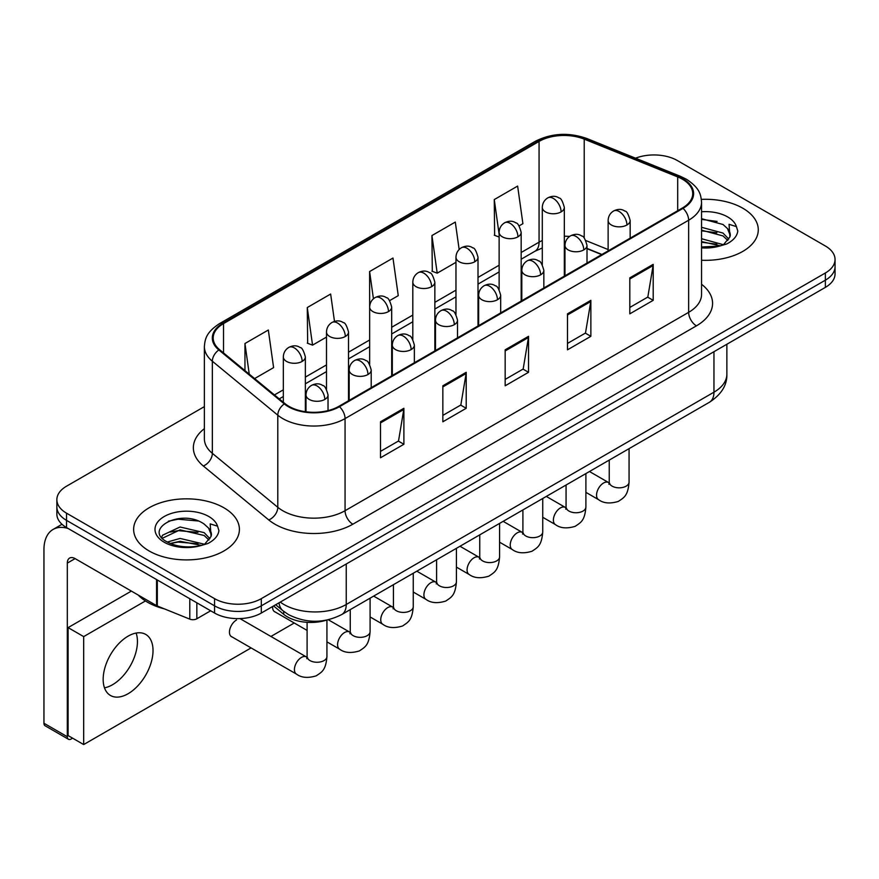 <?xml version="1.0" encoding="UTF-8"?>
<svg xmlns="http://www.w3.org/2000/svg" width="879" height="879" viewBox="0 0 879 879"><rect width="100%" height="100%" fill="white"/><g stroke="black" fill="none" stroke-linecap="round" stroke-linejoin="round"><path stroke-width="1.32" d="M601.675 254.602L587.007 248.669M326.527 620.145A33.05 19.085 180 0 1 283.719 614.311L273.589 605.95M742.788 208.213A52.883 30.534 0 0 0 701.365 199.368A52.883 30.534 0 0 1 742.788 208.213A52.883 30.534 0 0 1 758.28 229.804A52.883 30.534 0 0 0 742.788 208.213M223.914 507.787A52.883 30.534 0 0 0 166.285 501.162A52.883 30.534 0 0 0 133.641 529.378A52.883 30.534 0 0 0 149.122 550.968A52.883 30.534 0 0 0 206.763 557.583A52.883 30.534 0 0 0 239.407 529.378A52.883 30.534 0 0 0 223.914 507.787A52.883 30.534 0 0 0 166.285 501.162A52.883 30.534 0 0 0 133.641 529.378A52.883 30.534 0 0 0 149.122 550.968A52.883 30.534 0 0 0 206.763 557.583A52.883 30.534 0 0 0 239.407 529.378A52.883 30.534 0 0 0 223.914 507.787M682.412 179.206A35.259 20.36 180 0 1 692.729 193.6A35.259 20.36 180 0 1 682.412 207.993L338.833 406.351A35.259 20.36 180 0 1 285.016 403.637L219.563 349.666A35.259 20.36 180 0 1 213.19 337.986A35.259 20.36 180 0 1 223.519 323.593L539.069 141.42A35.259 20.36 180 0 1 584.216 139.135L677.698 176.921A35.259 20.36 180 0 1 682.412 179.206M683.027 178.844A36.138 20.865 0 0 0 678.203 176.503L584.722 138.717A36.138 20.865 0 0 0 538.442 141.058L222.892 323.241A36.138 20.865 0 0 0 218.849 349.963L284.302 403.922A36.138 20.865 0 0 0 339.459 406.713L683.027 208.356A36.138 20.865 0 0 0 683.027 178.844M204.378 406.614L66.54 486.197A33.05 19.085 0 0 0 56.86 499.69L56.86 514.083A33.05 19.085 0 0 0 66.54 527.576L214.564 613.037L214.564 605.84A33.05 19.085 0 0 0 261.316 605.84L825.37 280.181A33.05 19.085 0 0 0 835.05 266.689A33.05 19.085 0 0 1 825.37 280.181L261.316 605.84A33.05 19.085 0 0 1 214.564 605.84L66.54 520.379L214.564 605.84L214.564 598.643A33.05 19.085 0 0 0 261.316 598.643L825.37 272.984A33.05 19.085 0 0 0 835.05 259.492A33.05 19.085 0 0 0 825.37 245.999L677.346 160.538A33.05 19.085 0 0 0 635.55 158.187M56.86 506.886A33.05 19.085 0 0 0 66.54 520.379A33.05 19.085 0 0 1 56.86 506.886M380.508 421.777L380.508 457.772L403.89 444.269L403.89 408.285L380.508 421.777M380.508 451.377L398.517 440.994L403.791 409.482A8.812 5.087 -120 0 0 403.89 408.285M398.352 441.082L403.89 444.269M442.84 385.793L442.84 421.788L466.211 408.285L466.211 372.3L442.84 385.793M442.84 415.393L460.838 405.01L466.123 373.498A8.812 5.087 -120 0 0 466.211 372.3M460.684 405.098L466.211 408.285M629.814 277.852L629.814 313.836L653.196 300.332L653.196 264.348L629.814 277.852M629.814 307.452L647.823 297.058L653.097 265.546A8.812 5.087 -120 0 0 653.196 264.348M647.658 297.146L653.196 300.332M567.493 313.836L567.493 349.82L590.864 336.316L590.864 300.332L567.493 313.836M567.493 343.425L585.491 333.042L590.776 301.53A8.812 5.087 -120 0 0 590.864 300.332M585.337 333.13L590.864 336.316M505.161 349.82L505.161 385.804L528.543 372.3L528.543 336.316L505.161 349.82M505.161 379.409L523.17 369.026L528.444 337.514A8.812 5.087 -120 0 0 528.543 336.316M523.005 369.114L528.543 372.3M701.552 260.261A52.883 30.534 0 0 0 758.28 229.804A52.883 30.534 0 0 1 701.552 260.261M56.86 499.69A33.05 19.085 0 0 0 66.54 513.182L214.564 598.643M254.624 378.574L273.6 367.62L268.326 330.021L244.955 343.513L244.955 370.597M459.157 249.504L455.3 222.068L431.93 235.561L432.314 271.336M519.093 225.892L522.906 223.684L517.632 186.084L494.262 199.577L494.635 235.352M334.492 321.406L330.647 294.036L307.276 307.529L307.661 343.304M389.606 300.64L398.253 295.652L392.979 258.052L369.609 271.545L369.652 307.507M369.609 271.545L373.432 298.783M431.93 235.561L437.204 273.16L455.97 262.327M437.204 273.16L431.93 271.193M499.129 237.033L494.262 235.209M494.262 199.577L499.129 234.319M307.276 307.529L312.55 345.128L326.494 337.086M312.55 345.128L307.276 343.162M244.955 343.513L249.251 374.146M214.564 613.037A33.05 19.085 0 0 0 261.316 613.037L825.37 287.378A33.05 19.085 0 0 0 835.05 273.885L835.05 259.492M729.933 236.923L730.295 235.209A24.909 14.383 0 0 0 727.482 228.562L723.021 224.497L701.552 218.695M701.552 247.021L719.604 246.054L726.603 244.01C733.328 240.56 737.063 236.253 737.8 231.078L736.415 226.617L729.054 224.31L729.922 236.912L723.846 244.252M701.552 238.725L723.263 244.67M701.552 241.582L720.494 245.856M701.552 227.309L722.999 233.067L728.79 239.088M701.552 230.166L722.999 235.924L727.834 240.45M727.482 228.562L730.284 235.55M701.552 219.387L717.088 221.42M701.552 230.814L716.835 232.77M701.552 242.23L716.835 244.197M138.223 595.05A55.091 31.809 0 0 0 147.573 602.247A55.091 31.809 0 0 0 164.505 608.905M211.059 536.487L211.432 534.773A24.909 14.383 0 0 0 208.609 528.136L204.159 524.071C181.195 507.82 142.936 529.026 166.56 541.618C176.196 546.837 187.59 548.177 200.731 545.617L207.73 543.574C214.454 540.124 218.19 535.816 218.926 530.652L217.552 526.18L210.191 523.873L211.059 536.476L204.972 543.815M167.296 542.046L180.074 538.431L204.4 544.233M197.962 543.76L178.118 542.068L170.229 543.486L180.074 541.288L201.632 545.419M161.714 537.421L162.461 535.267L180.074 527.004L204.137 532.63L209.916 538.662M162.395 538.245L180.074 529.861L204.137 535.487L208.96 540.014M208.609 528.136L211.41 535.113M168.35 521.192L178.118 519.214L198.214 520.983M170.196 532.07L178.118 530.641L197.962 532.344M112.512 684.741A35.259 20.36 120 0 0 136.113 633.056A35.259 20.36 120 0 1 112.512 684.741A35.259 20.36 120 0 1 104.491 687.839A35.259 20.36 120 0 0 112.512 684.741M196.841 602.807L196.841 618.772L210.674 610.784M68.188 528.521A44.071 25.447 -120 0 0 53.081 529.444A44.071 25.447 -120 0 0 43.95 549.617L43.95 723.241L67.32 736.734L67.32 563.109A11.02 6.362 60 0 1 69.606 558.066A11.02 6.362 60 0 1 75.111 558.615L156.572 605.642L156.572 579.558M67.32 736.734A5.505 3.175 120 0 0 68.463 739.261L45.093 725.768A5.505 3.175 -60 0 1 43.95 723.241M68.463 739.261A5.505 3.175 120 0 0 71.221 738.986L72.616 738.173M196.841 618.772A5.505 3.175 180 0 1 189.787 619.135L157.308 606.005A5.505 3.175 180 0 1 156.572 605.642M236.539 619.97A9.911 5.724 120 0 0 236.462 620.014A9.911 5.724 120 0 0 229.979 628.749A9.911 5.724 120 0 0 231.507 636.693A9.911 5.724 120 0 0 232.166 636.989M128.092 693.729A35.259 20.36 120 0 0 151.122 662.667A35.259 20.36 120 0 0 145.716 634.407A35.259 20.36 120 0 0 128.092 636.154A35.259 20.36 120 0 0 105.062 667.227A35.259 20.36 120 0 0 110.457 695.476A35.259 20.36 120 0 0 128.092 693.729M145.453 600.95L83.681 636.605L83.681 744.557L251.086 647.911M270.919 636.462L294.245 622.991M272.644 606.499A9.911 5.724 120 0 0 274.666 611.773A9.911 5.724 120 0 0 275.325 612.07M131.367 591.084L68.101 627.617L68.101 735.569L83.681 744.557M83.681 636.605L68.101 627.617M283.719 611.377L283.719 614.311M701.552 284.269A55.091 31.809 180 0 1 696.432 325.845L352.853 524.203A11.02 6.362 60 0 1 345.062 510.71L688.642 312.342A44.071 25.447 0 0 0 701.552 294.355L701.552 202.236A44.071 25.447 180 0 1 688.642 220.222A11.02 6.362 -120 0 0 683.027 208.356M352.853 524.203A55.091 31.809 180 0 1 274.951 524.203A55.091 31.809 180 0 1 268.776 519.95L203.324 465.991A55.091 31.809 180 0 1 204.378 428.655M282.741 510.71A44.071 25.447 0 0 0 345.062 510.71L345.062 418.591A44.071 25.447 180 0 1 277.797 415.185L212.344 361.225A44.071 25.447 180 0 1 204.378 346.623L204.378 438.742A44.071 25.447 0 0 0 212.344 453.344L277.797 507.315A44.071 25.447 0 0 0 282.741 510.71M701.552 202.236C700.838 194.666 700.134 188.359 686.356 179.195L680.566 176.382A11.02 5.164 112 0 0 678.203 176.503M680.566 176.382L587.084 138.596C568.834 132.136 551.518 133.081 535.113 141.409A11.02 6.362 60 0 1 538.442 141.058M222.892 323.241A11.02 6.362 -120 0 0 219.563 323.593C206.202 332.35 204.994 338.953 204.378 346.623M218.849 349.963A11.02 7.373 129.5 0 0 212.344 361.225L212.344 453.344A11.02 7.373 -50.5 0 1 203.324 465.991M587.084 138.596A11.02 5.164 112 0 0 584.722 138.717M284.302 403.922A11.02 7.373 129.5 0 0 277.797 415.185L277.797 507.315A11.02 7.373 -50.5 0 1 268.776 519.95M339.459 406.713A11.02 6.362 60 0 1 345.062 418.591L688.642 220.222L688.642 312.342A11.02 6.362 60 0 0 696.432 325.845M261.316 598.643L261.316 613.037M825.37 272.984L825.37 287.378M66.54 513.182L66.54 527.576M223.519 323.593L223.519 352.918M677.698 176.921L677.698 210.707M584.216 139.135L584.216 238.099M608.125 249.559L585.875 240.56M569.559 236.462A35.259 20.36 0 0 0 564.329 236.209M542.299 240.527A35.259 20.36 0 0 0 539.069 242.175L521.17 252.504M539.069 141.42L539.069 242.175A19.832 11.449 60 0 1 534.959 251.251L521.17 259.217M499.129 265.227L478.011 277.423M455.97 290.147L434.852 302.343M412.811 315.067L391.682 327.263M369.652 339.986L348.523 352.182M326.494 364.906L305.365 377.102M283.324 389.826L274.468 394.935M601.917 254.46L588.161 248.9A19.832 9.284 -68 0 1 587.007 248.208M505.161 350.952L528.444 337.514M567.493 314.968L590.776 301.53M629.814 278.984L653.097 265.546M442.84 386.936L466.123 373.498M380.508 422.92L403.791 409.482M280.258 602.104A44.071 25.447 0 0 0 283.906 604.488A44.071 25.447 0 0 0 346.238 604.488L713.957 392.188A44.071 25.447 0 0 0 726.867 374.19C727.186 385.134 721.362 394.495 709.397 402.274L341.667 614.575A22.041 12.724 60 0 0 346.238 604.488L346.238 564.01M713.957 351.699L713.957 392.188A22.041 12.724 60 0 1 709.397 402.274M279.05 602.796A22.041 14.734 129.5 0 0 283.005 610.795L275.665 604.752M626.936 224.991A11.02 6.362 0 0 0 630.166 220.497C628.419 214.124 626.672 211.004 624.936 211.125C621.739 208.872 617.981 208.817 613.641 210.96A11.02 6.362 60 0 1 619.146 211.498A11.02 6.362 -120 0 1 626.936 224.991A11.02 6.362 0 0 1 611.355 224.991A11.02 6.362 0 0 1 608.125 220.497C608.29 216.322 610.125 213.136 613.641 210.96M585.897 492.35L598.61 499.69A9.911 5.724 -60 0 1 597.083 491.746A9.911 5.724 -60 0 1 603.565 483A9.911 5.724 -60 0 1 604.005 482.769A9.911 5.724 -60 0 1 608.521 482.516L589.468 471.518M609.795 483.516L608.916 484.241L609.235 482.099A9.911 5.724 -0 0 0 612.136 486.153A9.911 5.724 -0 0 0 625.705 486.395A9.911 5.724 -0 0 0 629.067 482.099C627.936 496.086 623.903 497.58 618.366 501.404C610.081 503.92 603.488 503.348 598.61 499.69M561.11 211.905A11.02 6.362 0 0 0 564.329 207.411C562.582 201.038 560.846 197.907 559.099 198.028C555.913 195.786 552.144 195.731 547.804 197.863A11.02 6.362 60 0 1 553.309 198.412A11.02 6.362 -120 0 1 561.11 211.905A11.02 6.362 0 0 1 545.518 211.905A11.02 6.362 0 0 1 542.299 207.411C542.464 203.236 544.299 200.049 547.804 197.863M583.777 249.911A11.02 6.362 0 0 0 587.007 245.417C585.26 239.044 583.513 235.924 581.777 236.044C578.58 233.792 574.822 233.737 570.471 235.869A11.02 6.362 60 0 1 575.987 236.418A11.02 6.362 -120 0 1 583.777 249.911A11.02 6.362 0 0 1 568.197 249.911A11.02 6.362 0 0 1 564.966 245.417C565.131 241.242 566.966 238.055 570.471 235.869M542.739 517.27L555.44 524.609A9.911 5.724 -60 0 1 553.924 516.665A9.911 5.724 -60 0 1 560.406 507.919A9.911 5.724 -60 0 1 560.846 507.688A9.911 5.724 -60 0 1 565.362 507.436L546.309 496.426M566.636 508.436L565.746 509.161L566.065 507.018A9.911 5.724 -0 0 0 568.977 511.073A9.911 5.724 -0 0 0 582.546 511.314A9.911 5.724 -0 0 0 585.897 507.018C584.777 521.005 580.744 522.5 575.207 526.312C566.911 528.839 560.33 528.268 555.44 524.609M540.618 274.83A11.02 6.362 0 0 0 543.837 270.336C542.09 263.964 540.354 260.843 538.607 260.964C535.421 258.712 531.652 258.657 527.312 260.788A11.02 6.362 60 0 1 532.828 261.338A11.02 6.362 -120 0 1 540.618 274.83A11.02 6.362 0 0 1 525.038 274.83A11.02 6.362 0 0 1 521.807 270.336C521.972 266.161 523.807 262.975 527.312 260.788M499.58 542.189L512.281 549.529A9.911 5.724 -60 0 1 510.765 541.574A9.911 5.724 -60 0 1 517.237 532.839A9.911 5.724 -60 0 1 517.687 532.597A9.911 5.724 -60 0 1 522.203 532.344L503.151 521.346M523.477 533.344L522.587 534.08L522.906 531.938A9.911 5.724 -0 0 0 525.807 535.992A9.911 5.724 -0 0 0 539.376 536.234A9.911 5.724 -0 0 0 542.739 531.938C541.618 545.925 537.585 547.419 532.037 551.232C523.752 553.759 517.171 553.188 512.281 549.529M497.448 299.75A11.02 6.362 0 0 0 500.678 295.256C498.931 288.883 497.195 285.763 495.448 285.884C492.262 283.631 488.493 283.576 484.153 285.708A11.02 6.362 60 0 1 489.658 286.257A11.02 6.362 -120 0 1 497.448 299.75A11.02 6.362 0 0 1 481.868 299.75A11.02 6.362 0 0 1 478.648 295.256C478.813 291.081 480.648 287.894 484.153 285.708M456.421 567.109L469.122 574.448A9.911 5.724 -60 0 1 467.606 566.494A9.911 5.724 -60 0 1 474.078 557.758A9.911 5.724 -60 0 1 474.517 557.517A9.911 5.724 -60 0 1 479.044 557.264L459.992 546.266M480.319 558.264L479.429 559L479.747 556.857A9.911 5.724 -0 0 0 482.648 560.912A9.911 5.724 -0 0 0 496.217 561.154A9.911 5.724 -0 0 0 499.58 556.857C498.448 570.845 494.416 572.339 488.878 576.152C480.593 578.679 474.012 578.107 469.122 574.448M454.289 324.67A11.02 6.362 0 0 0 457.519 320.176C455.772 313.803 454.025 310.672 452.289 310.792C449.103 308.551 445.334 308.496 440.994 310.628A11.02 6.362 60 0 1 446.499 311.177A11.02 6.362 -120 0 1 454.289 324.67A11.02 6.362 0 0 1 438.709 324.67A11.02 6.362 0 0 1 435.479 320.176C435.654 316 437.489 312.814 440.994 310.628M413.262 592.028L425.963 599.357A9.911 5.724 -60 0 1 424.447 591.413A9.911 5.724 -60 0 1 430.919 582.678A9.911 5.724 -60 0 1 431.358 582.436A9.911 5.724 -60 0 1 435.874 582.184L416.822 571.185M437.149 583.184L436.27 583.92L436.588 581.777A9.911 5.724 -0 0 0 439.489 585.832A9.911 5.724 -0 0 0 453.059 586.073A9.911 5.724 -0 0 0 456.421 581.777C455.289 595.764 451.257 597.259 445.719 601.071C437.434 603.598 430.842 603.027 425.963 599.357M517.94 236.825A11.02 6.362 0 0 0 521.17 232.331C519.423 225.958 517.676 222.826 515.94 222.947C512.754 220.706 508.985 220.651 504.645 222.783A11.02 6.362 60 0 1 510.15 223.332A11.02 6.362 -120 0 1 517.94 236.825A11.02 6.362 0 0 1 502.359 236.825A11.02 6.362 0 0 1 499.129 232.331C499.305 228.155 501.14 224.969 504.645 222.783M474.781 261.744A11.02 6.362 0 0 0 478.011 257.25C476.264 250.878 474.517 247.746 472.781 247.867C469.595 245.626 465.826 245.571 461.486 247.702A11.02 6.362 60 0 1 466.991 248.252A11.02 6.362 -120 0 1 474.781 261.744A11.02 6.362 0 0 1 459.201 261.744A11.02 6.362 0 0 1 455.97 257.25C456.135 253.064 457.97 249.889 461.486 247.702M431.622 286.664A11.02 6.362 0 0 0 434.852 282.159C433.105 275.797 431.358 272.666 429.622 272.787C426.425 270.545 422.667 270.49 418.316 272.622A11.02 6.362 60 0 1 423.832 273.171A11.02 6.362 -120 0 1 431.622 286.664A11.02 6.362 0 0 1 416.042 286.664A11.02 6.362 0 0 1 412.811 282.159C412.976 277.984 414.811 274.808 418.316 272.622M736.415 226.617A31.523 18.195 0 0 0 727.68 216.937A31.523 18.195 0 0 0 701.552 211.751M701.552 247.867A31.523 18.195 0 0 0 719.604 246.054M217.552 526.18A31.523 18.195 0 0 0 208.806 516.511A31.523 18.195 0 0 0 164.23 516.511A31.523 18.195 0 0 0 164.23 542.244A31.523 18.195 0 0 0 200.731 545.617M67.32 563.109L75.111 558.615M157.308 579.975L157.308 606.005M189.787 619.135L189.787 598.731M411.13 349.589A11.02 6.362 0 0 0 414.361 345.095C412.614 338.723 410.867 335.591 409.131 335.712C405.933 333.471 402.175 333.416 397.835 335.547A11.02 6.362 60 0 1 403.34 336.097A11.02 6.362 -120 0 1 411.13 349.589A11.02 6.362 0 0 1 395.55 349.589A11.02 6.362 0 0 1 392.32 345.095C392.484 340.909 394.319 337.734 397.835 335.547M370.092 616.948L382.804 624.277A9.911 5.724 -60 0 1 381.277 616.333A9.911 5.724 -60 0 1 387.76 607.598A9.911 5.724 -60 0 1 388.199 607.356A9.911 5.724 -60 0 1 392.715 607.103L373.663 596.105M393.99 608.103L393.111 608.839L393.429 606.697A9.911 5.724 -0 0 0 396.33 610.74A9.911 5.724 -0 0 0 409.9 610.993A9.911 5.724 -0 0 0 413.262 606.697C412.13 620.684 408.098 622.178 402.56 625.991C394.275 628.518 387.683 627.947 382.804 624.277M367.971 374.509A11.02 6.362 0 0 0 371.202 370.015C369.455 363.642 367.708 360.511 365.972 360.632C362.774 358.39 359.017 358.335 354.666 360.467A11.02 6.362 60 0 1 360.181 361.016A11.02 6.362 -120 0 1 367.971 374.509A11.02 6.362 0 0 1 352.391 374.509A11.02 6.362 0 0 1 349.161 370.015C349.326 365.829 351.161 362.653 354.666 360.467M326.933 641.868L339.635 649.196A9.911 5.724 -60 0 1 338.118 641.252A9.911 5.724 -60 0 1 344.601 632.517A9.911 5.724 -60 0 1 345.04 632.276A9.911 5.724 -60 0 1 349.556 632.023L328.306 619.761M350.831 633.023L349.941 633.759L350.26 631.616A9.911 5.724 -0 0 0 353.171 635.66A9.911 5.724 -0 0 0 366.741 635.913A9.911 5.724 -0 0 0 370.092 631.616C368.971 645.604 364.939 647.098 359.401 650.91C351.106 653.427 344.524 652.866 339.635 649.196M324.812 399.429A11.02 6.362 0 0 0 328.032 394.924C326.285 388.562 324.549 385.431 322.802 385.551C319.615 383.31 315.847 383.255 311.507 385.387A11.02 6.362 60 0 1 317.022 385.936A11.02 6.362 -120 0 1 324.812 399.429A11.02 6.362 0 0 1 309.232 399.429A11.02 6.362 0 0 1 306.002 394.924C306.167 390.748 308.002 387.573 311.507 385.387M230.924 636.275L296.476 674.116A9.911 5.724 -60 0 1 294.959 666.172A9.911 5.724 -60 0 1 301.431 657.437A9.911 5.724 -60 0 1 301.882 657.195A9.911 5.724 -60 0 1 306.397 656.943L239.967 618.596M307.672 657.942L306.782 658.679L307.101 656.536A9.911 5.724 -0 0 0 310.001 660.579A9.911 5.724 -0 0 0 323.571 660.832A9.911 5.724 -0 0 0 326.933 656.536C325.812 670.523 321.78 672.017 316.231 675.83C307.947 678.346 301.365 677.775 296.476 674.116M388.463 311.584A11.02 6.362 0 0 0 391.682 307.079C389.935 300.717 388.199 297.585 386.463 297.706C383.266 295.465 379.497 295.41 375.157 297.541A11.02 6.362 60 0 1 380.673 298.091A11.02 6.362 -120 0 1 388.463 311.584A11.02 6.362 0 0 1 372.883 311.584A11.02 6.362 0 0 1 369.652 307.079C369.817 302.903 371.652 299.728 375.157 297.541M345.304 336.503A11.02 6.362 0 0 0 348.523 331.998C346.776 325.637 345.04 322.505 343.293 322.626C340.107 320.385 336.338 320.319 331.998 322.461A11.02 6.362 60 0 1 337.503 323.011A11.02 6.362 -120 0 1 345.304 336.503A11.02 6.362 0 0 1 329.713 336.503A11.02 6.362 0 0 1 326.494 331.998C326.658 327.823 328.493 324.648 331.998 322.461M302.134 361.423A11.02 6.362 0 0 0 305.365 356.918C303.618 350.545 301.871 347.425 300.135 347.546C296.948 345.293 293.179 345.238 288.839 347.381A11.02 6.362 60 0 1 294.344 347.919A11.02 6.362 -120 0 1 302.134 361.423A11.02 6.362 0 0 1 286.554 361.423A11.02 6.362 0 0 1 283.324 356.918C283.499 352.743 285.334 349.567 288.839 347.381M535.113 141.409L219.563 323.593M588.161 248.9L587.007 248.449M564.999 244.593L564.329 244.593M542.299 247.977L534.959 251.251M499.129 271.93L478.011 284.126M455.97 296.849L434.852 309.045M412.811 321.769L391.682 333.965M369.652 346.689L348.523 358.885M326.494 371.608L305.365 383.804M283.324 396.528L279.258 398.879M341.667 614.575C323.933 623.486 306.2 623.486 288.466 614.575L283.005 610.795M726.867 374.19L726.867 344.249M609.202 482.868L608.521 482.516M629.067 448.653L629.067 482.099M630.166 238.154L630.166 220.497M609.235 460.102L609.235 482.099M608.125 250.878L608.125 220.497M564.329 276.16L564.329 207.411M542.299 264.711L542.299 207.411M566.043 507.787L565.362 507.436M585.897 473.572L585.897 507.018M587.007 263.074L587.007 245.417M566.065 485.021L566.065 507.018M564.966 275.797L564.966 245.417M522.873 532.707L522.203 532.344M542.739 498.492L542.739 531.938M543.837 287.993L543.837 270.336M522.906 509.941L522.906 531.938M521.807 300.717L521.807 270.336M479.714 557.627L479.044 557.264M499.58 523.412L499.58 556.857M500.678 312.913L500.678 295.256M479.747 534.861L479.747 556.857M478.648 325.637L478.648 295.256M436.555 582.546L435.874 582.184M456.421 548.331L456.421 581.777M457.519 337.833L457.519 320.176M436.588 559.78L436.588 581.777M435.479 350.556L435.479 320.176M521.17 301.079L521.17 232.331M499.129 289.63L499.129 232.331M478.011 325.999L478.011 257.25M455.97 314.539L455.97 257.25M434.852 350.919L434.852 282.159M412.811 339.459L412.811 282.159M53.081 529.444L61.991 524.291M393.396 607.466L392.715 607.103M413.262 573.251L413.262 606.697M414.361 362.752L414.361 345.095M393.429 584.7L393.429 606.697M392.32 375.476L392.32 345.095M350.238 632.386L349.556 632.023M370.092 598.17L370.092 631.616M371.202 387.672L371.202 370.015M307.101 630.419L274.083 611.355M350.26 609.619L350.26 631.616M349.161 400.384L349.161 370.015M307.068 657.305L306.397 656.943M326.933 620.058L326.933 656.536M328.032 410.603L328.032 394.924M307.101 622.321L307.101 656.536M306.002 411.801L306.002 394.924M391.682 375.838L391.682 307.079M369.652 364.378L369.652 307.079M348.523 400.758L348.523 331.998M326.494 389.298L326.494 331.998M305.365 411.713L305.365 356.918M283.324 402.241L283.324 356.918"/></g></svg>
